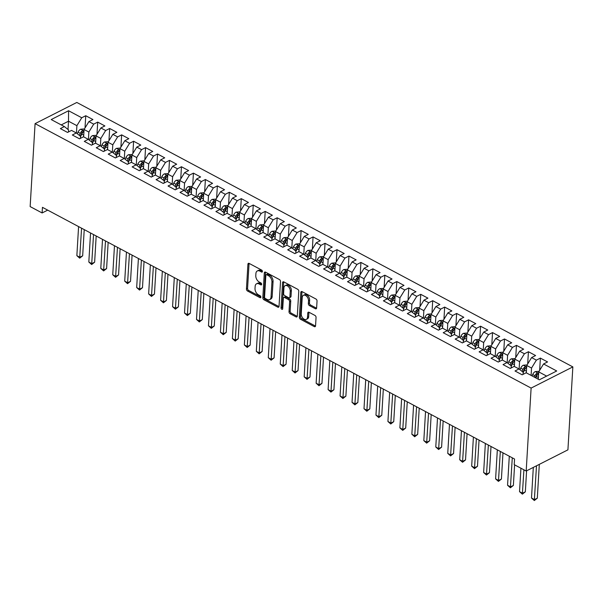 <?xml version="1.0" encoding="UTF-8"?>
<svg xmlns="http://www.w3.org/2000/svg" width="603" height="603" viewBox="0 0 603 603"><rect width="100%" height="100%" fill="white"/><g stroke="black" fill="none" stroke-linecap="round" stroke-linejoin="round"><path stroke-width="0.9" d="M262.418 271.478A1.131 0.724 -116.9 0 0 261.657 270.076L249.175 263.428A1.613 1.033 -116.9 0 0 248.361 263.368A1.613 1.033 -116.9 0 0 247.923 264.182L246.446 289.018A1.613 1.033 -116.9 0 0 247.539 291.023L260.014 297.678A1.131 0.724 -116.9 0 0 260.586 297.716A1.131 0.724 -116.9 0 0 260.895 297.151A1.131 0.724 -116.9 0 0 260.127 295.741L258.514 294.882A5.171 3.309 -116.9 0 1 255.016 288.46L255.144 286.395A5.171 3.309 -116.9 0 1 256.561 283.787A5.171 3.309 -116.9 0 1 259.162 283.983L260.775 284.842A1.131 0.724 -116.9 0 0 261.348 284.887A1.131 0.724 -116.9 0 0 261.657 284.315A1.131 0.724 -116.9 0 0 260.895 282.913L259.275 282.053A5.171 3.309 -116.9 0 1 255.785 275.631L255.906 273.558A5.171 3.309 -116.9 0 1 257.323 270.951A5.171 3.309 -116.9 0 1 259.923 271.146L261.536 272.006A1.131 0.724 -116.9 0 0 262.109 272.051A1.131 0.724 -116.9 0 0 262.418 271.478M315.361 308.744A1.613 1.033 -116.9 0 0 316.176 308.804A1.613 1.033 -116.9 0 0 316.62 307.99L317.035 301.025A1.613 1.033 -116.9 0 0 315.942 299.02L302.08 291.633A1.613 1.033 -116.9 0 0 301.266 291.566A1.613 1.033 -116.9 0 0 300.829 292.387L299.352 317.223A1.613 1.033 -116.9 0 0 300.445 319.228L314.299 326.615A1.613 1.033 -116.9 0 0 315.113 326.675A1.613 1.033 -116.9 0 0 315.557 325.861L316.055 317.442A1.613 1.033 -116.9 0 0 314.962 315.437L309.03 312.279A1.613 1.033 -116.9 0 0 308.223 312.218A1.613 1.033 -116.9 0 0 307.779 313.032L307.53 317.208A4.327 2.766 -116.9 0 1 306.347 319.386A4.327 2.766 -116.9 0 1 302.917 318.233A4.327 2.766 -116.9 0 1 301.244 313.854L302.216 297.505A4.327 2.766 -116.9 0 1 303.399 295.327A4.327 2.766 -116.9 0 1 306.829 296.48A4.327 2.766 -116.9 0 1 308.502 300.852L308.337 303.58A1.613 1.033 -116.9 0 0 309.429 305.585L315.361 308.744L316.492 308.171A1.613 1.033 -116.9 0 0 316.59 308.223M526.185 471.026L531.115 388.083L572.85 366.903L567.92 449.846L526.185 471.026L514.223 464.649L514.555 459.026L42.451 207.334L42.112 212.957L47.69 210.13M42.112 212.957L30.15 206.58L35.08 123.638L531.115 388.083M280.508 281.556A1.613 1.033 -116.9 0 0 279.415 279.543L265.561 272.157A1.613 1.033 -116.9 0 0 264.747 272.096A1.613 1.033 -116.9 0 0 264.302 272.91L262.825 297.754A1.613 1.033 -116.9 0 0 263.918 299.759L277.779 307.146A1.613 1.033 -116.9 0 0 278.594 307.206A1.613 1.033 -116.9 0 0 279.031 306.392L280.508 281.556M283.817 281.895L297.678 289.282A1.613 1.033 -116.9 0 1 298.771 291.287L297.294 316.13A1.613 1.033 -116.9 0 1 296.849 316.944A1.613 1.033 -116.9 0 1 296.035 316.884L290.111 313.718A1.613 1.033 -116.9 0 1 289.018 311.713L289.613 301.643A1.613 1.033 -116.9 0 0 288.52 299.631L284.586 297.535A1.613 1.033 -116.9 0 0 283.772 297.475A1.613 1.033 -116.9 0 0 283.335 298.289L282.709 308.774A1.131 0.724 -116.9 0 1 282.4 309.347A1.131 0.724 -116.9 0 1 281.503 309.045A1.131 0.724 -116.9 0 1 281.066 307.899L282.566 282.649A1.613 1.033 -116.9 0 1 283.011 281.835A1.613 1.033 -116.9 0 1 283.817 281.895M572.85 366.903L76.815 102.457L35.08 123.638M85.015 127.957L85.747 115.731L81.737 117.758L68.576 110.741L51.21 119.56L64.37 126.577L60.368 128.605L67.544 132.434L71.546 130.406L76.332 132.954L72.33 134.989L79.506 138.811L83.516 136.783L88.294 139.331L84.292 141.366L91.475 145.195L95.478 143.16L100.264 145.707L96.254 147.743L103.437 151.572L107.44 149.536L112.226 152.092L108.223 154.119L115.399 157.948L119.402 155.913L124.188 158.468L120.185 160.504L127.361 164.325L131.371 162.297L136.157 164.845L132.147 166.88L139.331 170.702L143.333 168.674L148.119 171.222L144.117 173.257L151.293 177.086L155.295 175.051L160.081 177.606L156.079 179.634L163.255 183.463L167.265 181.428L172.043 183.983L168.041 186.01L175.224 189.839L179.227 187.804L184.013 190.36L180.003 192.395L187.186 196.216L191.189 194.189L195.975 196.736L191.973 198.771L199.148 202.6L203.151 200.565L207.937 203.113L203.935 205.148L211.11 208.977L215.12 206.942L219.907 209.497L215.897 211.525L223.08 215.354L227.082 213.319L231.869 215.874L227.866 217.902L235.042 221.731L239.044 219.703L243.831 222.251L239.828 224.286L247.004 228.107L251.014 226.08L255.793 228.627L251.79 230.663L258.973 234.492L262.976 232.457L267.762 235.004L263.76 237.039L270.935 240.868L274.938 238.833L279.724 241.388L275.722 243.416L282.897 247.245L286.9 245.21L291.686 247.765L287.684 249.8L294.859 253.622L298.869 251.594L303.656 254.142L299.646 256.177L306.829 259.999L310.831 257.971L315.618 260.519L311.615 262.554L318.791 266.383L322.793 264.348L327.58 266.903L323.577 268.93L330.753 272.76L334.763 270.724L339.549 273.28L335.539 275.307L342.723 279.136L346.725 277.101L351.511 279.656L347.509 281.691L354.685 285.513L358.687 283.485L363.473 286.033L359.471 288.068L366.647 291.897L370.649 289.862L375.435 292.41L371.433 294.445L378.616 298.274L382.619 296.239L387.405 298.794L383.395 300.822L390.578 304.651L394.581 302.616L399.367 305.171L395.364 307.198L402.54 311.027L406.543 309L411.329 311.547L407.327 313.583L414.502 317.404L418.512 315.377L423.298 317.924L419.289 319.959L426.472 323.788L430.474 321.753L435.26 324.301L431.258 326.336L438.434 330.165L442.436 328.13L447.222 330.685L443.22 332.713L450.396 336.542L454.406 334.507L459.185 337.062L455.182 339.09L462.365 342.919L466.368 340.891L471.154 343.439L467.144 345.474L474.327 349.295L478.33 347.268L483.116 349.815L479.114 351.851L486.289 355.68L490.292 353.644L495.078 356.2L491.076 358.227L498.251 362.056L502.261 360.021L507.048 362.576L503.038 364.604L510.221 368.433L514.223 366.398L519.01 368.953L515.007 370.988L522.183 374.81L526.185 372.782L539.346 379.8L556.72 370.981L543.559 363.963L538.713 371.878L538.275 379.227M85.747 115.731L92.922 119.552L88.92 121.587L93.706 124.143L88.86 132.049L88.422 139.429M96.985 134.333L97.709 122.108L93.706 124.143M97.709 122.108L104.884 125.937L100.882 127.964L105.668 130.519L100.822 138.434L100.384 145.805M108.947 140.71L109.671 128.484L105.668 130.519M109.671 128.484L116.854 132.313L112.844 134.341L117.63 136.896L112.784 144.81L112.346 152.19M120.909 147.094L121.64 134.861L117.63 136.896M121.64 134.861L128.816 138.69L124.813 140.725L129.6 143.273L124.753 151.187L124.316 158.566M132.879 153.471L133.602 141.245L129.6 143.273M133.602 141.245L140.778 145.067L136.775 147.102L141.562 149.65L136.715 157.564L136.278 164.943M144.841 159.848L145.564 147.622L141.562 149.65M145.564 147.622L152.747 151.451L148.737 153.479L153.524 156.034L148.677 163.941L148.24 171.32M156.803 166.224L157.534 153.999L153.524 156.034M157.534 153.999L164.709 157.828L160.707 159.855L165.493 162.411L160.647 170.325L160.202 177.704M168.765 172.609L169.496 160.375L165.493 162.411M169.496 160.375L176.671 164.204L172.669 166.24L177.455 168.787L172.609 176.702L172.172 184.081M180.734 178.985L181.458 166.752L177.455 168.787M181.458 166.752L188.633 170.581L184.631 172.616L189.417 175.164L184.571 183.078L184.134 190.458M192.696 185.362L193.42 173.136L189.417 175.164M193.42 173.136L200.603 176.958L196.593 178.993L201.379 181.541L196.533 189.455L196.096 196.834M204.658 191.739L205.389 179.513L201.379 181.541M205.389 179.513L212.565 183.342L208.563 185.37L213.349 187.925L208.502 195.832L208.065 203.211M216.628 198.116L217.351 185.89L213.349 187.925M217.351 185.89L224.527 189.719L220.525 191.746L225.311 194.302L220.464 202.216L220.027 209.595M228.59 204.5L229.313 192.267L225.311 194.302M229.313 192.267L236.497 196.096L232.487 198.131L237.273 200.678L232.426 208.593L231.989 215.972M240.552 210.877L241.283 198.643L237.273 200.678M241.283 198.643L248.459 202.472L244.456 204.507L249.243 207.055L244.396 214.97L243.951 222.349M252.514 217.253L253.245 205.028L249.243 207.055M253.245 205.028L260.421 208.849L256.418 210.884L261.205 213.439L256.358 221.346L255.921 228.725M264.483 223.63L265.207 211.404L261.205 213.439M265.207 211.404L272.383 215.233L268.38 217.261L273.167 219.816L268.32 227.73L267.883 235.102M276.445 230.007L277.169 217.781L273.167 219.816M277.169 217.781L284.352 221.61L280.35 223.638L285.129 226.193L280.289 234.107L279.845 241.486M288.407 236.391L289.139 224.158L285.129 226.193M289.139 224.158L296.314 227.987L292.312 230.022L297.098 232.57L292.251 240.484L291.814 247.863M300.377 242.768L301.101 230.542L297.098 232.57M301.101 230.542L308.276 234.363L304.274 236.399L309.06 238.946L304.214 246.861L303.776 254.24M312.339 249.145L313.063 236.919L309.06 238.946M313.063 236.919L320.246 240.74L316.236 242.775L321.022 245.331L316.176 253.237L315.738 260.617M324.301 255.521L325.032 243.295L321.022 245.331M325.032 243.295L332.208 247.124L328.205 249.152L332.992 251.707L328.145 259.622L327.708 267.001M336.263 261.898L336.994 249.672L332.992 251.707M336.994 249.672L344.17 253.501L340.167 255.536L344.954 258.084L340.107 265.998L339.67 273.378M348.233 268.282L348.956 256.049L344.954 258.084M348.956 256.049L356.139 259.878L352.129 261.913L356.916 264.461L352.069 272.375L351.632 279.754M360.195 274.659L360.918 262.433L356.916 264.461M360.918 262.433L368.101 266.255L364.099 268.29L368.878 270.837L364.039 278.752L363.594 286.131M372.157 281.036L372.888 268.81L368.878 270.837M372.888 268.81L380.063 272.639L376.061 274.666L380.847 277.222L376.001 285.129L375.563 292.508M384.126 287.412L384.85 275.187L380.847 277.222M384.85 275.187L392.025 279.016L388.023 281.043L392.809 283.598L387.963 291.513L387.525 298.892M396.088 293.797L396.812 281.563L392.809 283.598M396.812 281.563L403.995 285.392L399.985 287.427L404.771 289.975L399.925 297.89L399.488 305.269M408.05 300.173L408.781 287.94L404.771 289.975M408.781 287.94L415.957 291.769L411.955 293.804L416.741 296.352L411.894 304.266L411.457 311.645M420.02 306.55L420.743 294.324L416.741 296.352M420.743 294.324L427.919 298.146L423.917 300.181L428.703 302.729L423.856 310.643L423.419 318.022M431.982 312.927L432.705 300.701L428.703 302.729M432.705 300.701L439.889 304.53L435.879 306.558L440.665 309.113L435.818 317.027L435.381 324.399M443.944 319.304L444.667 307.078L440.665 309.113M444.667 307.078L451.851 310.907L447.848 312.934L452.634 315.49L447.788 323.404L447.343 330.783M455.906 325.688L456.637 313.454L452.634 315.49M456.637 313.454L463.813 317.284L459.81 319.319L464.596 321.866L459.75 329.781L459.313 337.16M467.875 332.065L468.599 319.839L464.596 321.866M468.599 319.839L475.775 323.66L471.772 325.695L476.558 328.243L471.712 336.157L471.275 343.537M479.837 338.441L480.561 326.215L476.558 328.243M480.561 326.215L487.744 330.037L483.734 332.072L488.52 334.627L483.674 342.534L483.237 349.913M491.799 344.818L492.53 332.592L488.52 334.627M492.53 332.592L499.706 336.421L495.704 338.449L500.49 341.004L495.643 348.918L495.206 356.298M503.769 351.195L504.492 338.969L500.49 341.004M504.492 338.969L511.668 342.798L507.666 344.833L512.452 347.381L507.605 355.295L507.168 362.674M515.731 357.579L516.454 345.346L512.452 347.381M516.454 345.346L523.638 349.175L519.628 351.21L524.414 353.757L519.567 361.672L519.13 369.051M527.693 363.956L528.424 351.73L524.414 353.757M528.424 351.73L535.6 355.551L531.597 357.587L536.384 360.134L531.537 368.049L531.1 375.398M539.655 370.332L540.386 358.107L536.384 360.134M540.386 358.107L547.562 361.936L543.559 363.963M523.065 374.365L523.185 372.285L519.01 368.953M546.635 376.099L538.713 371.878M511.103 367.988L511.223 365.908L507.048 362.576M531.537 368.049L526.751 365.501L526.313 372.842M531.597 357.587L526.751 365.501M499.133 361.612L499.261 359.531L495.078 356.2M519.567 361.672L514.781 359.124L514.344 366.466M519.628 351.21L514.781 359.124M487.171 355.227L487.292 353.154L483.116 349.815M507.605 355.295L502.819 352.74L502.382 360.089M507.666 344.833L502.819 352.74M475.209 348.851L475.33 346.77L471.154 343.439M495.643 348.918L490.857 346.363L490.42 353.712M495.704 338.449L490.857 346.363M463.24 342.474L463.368 340.394L459.185 337.062M483.674 342.534L478.895 339.986L478.458 347.336M483.734 332.072L478.895 339.986M451.278 336.097L451.398 334.017L447.222 330.685M471.712 336.157L466.926 333.61L466.488 340.951M471.772 325.695L466.926 333.61M439.316 329.72L439.436 327.64L435.26 324.301M459.75 329.781L454.964 327.225L454.526 334.575M459.81 319.319L454.964 327.225M427.346 323.336L427.474 321.263L423.298 317.924M447.788 323.404L443.001 320.849L442.564 328.198M447.848 312.934L443.001 320.849M415.384 316.959L415.512 314.879L411.329 311.547M435.818 317.027L431.032 314.472L430.595 321.821M435.879 306.558L431.032 314.472M403.422 310.583L403.543 308.502L399.367 305.171M423.856 310.643L419.07 308.095L418.633 315.444M423.917 300.181L419.07 308.095M391.46 304.206L391.581 302.126L387.405 298.794M411.894 304.266L407.108 301.719L406.671 309.06M411.955 293.804L407.108 301.719M379.491 297.822L379.619 295.749L375.435 292.41M399.925 297.89L395.138 295.334L394.709 302.683M399.985 287.427L395.138 295.334M367.529 291.445L367.649 289.365L363.473 286.033M387.963 291.513L383.176 288.958L382.739 296.307M388.023 281.043L383.176 288.958M355.566 285.068L355.687 282.988L351.511 279.656M376.001 285.129L371.214 282.581L370.777 289.93M376.061 274.666L371.214 282.581M343.597 278.692L343.725 276.611L339.549 273.28M364.039 278.752L359.252 276.204L358.815 283.546M364.099 268.29L359.252 276.204M331.635 272.315L331.763 270.234L327.58 266.903M352.069 272.375L347.283 269.827L346.846 277.169M352.129 261.913L347.283 269.827M319.673 265.931L319.794 263.858L315.618 260.519M340.107 265.998L335.321 263.443L334.884 270.792M340.167 255.536L335.321 263.443M307.711 259.554L307.832 257.473L303.656 254.142M328.145 259.622L323.359 257.066L322.922 264.416M328.205 249.152L323.359 257.066M295.741 253.177L295.869 251.097L291.686 247.765M316.176 253.237L311.389 250.69L310.96 258.039M316.236 242.775L311.389 250.69M283.779 246.8L283.9 244.72L279.724 241.388M304.214 246.861L299.427 244.313L298.99 251.655M304.274 236.399L299.427 244.313M271.817 240.424L271.938 238.343L267.762 235.004M292.251 240.484L287.465 237.929L287.028 245.278M292.312 230.022L287.465 237.929M259.848 234.039L259.976 231.967L255.793 228.627M280.289 234.107L275.503 231.552L275.066 238.901M280.35 223.638L275.503 231.552M247.886 227.663L248.006 225.582L243.831 222.251M268.32 227.73L263.534 225.175L263.096 232.524M268.38 217.261L263.534 225.175M235.924 221.286L236.044 219.206L231.869 215.874M256.358 221.346L251.572 218.799L251.134 226.148M256.418 210.884L251.572 218.799M223.962 214.909L224.082 212.829L219.907 209.497M244.396 214.97L239.61 212.422L239.172 219.763M244.456 204.507L239.61 212.422M211.992 208.525L212.12 206.452L207.937 203.113M232.426 208.593L227.64 206.038L227.21 213.387M232.487 198.131L227.64 206.038M200.03 202.148L200.151 200.068L195.975 196.736M220.464 202.216L215.678 199.661L215.241 207.01M220.525 191.746L215.678 199.661M188.068 195.771L188.189 193.691L184.013 190.36M208.502 195.832L203.716 193.284L203.279 200.633M208.563 185.37L203.716 193.284M176.099 189.395L176.227 187.314L172.043 183.983M196.533 189.455L191.754 186.907L191.317 194.256M196.593 178.993L191.754 186.907M164.137 183.018L164.257 180.938L160.081 177.606M184.571 183.078L179.784 180.531L179.347 187.872M184.631 172.616L179.784 180.531M152.175 176.634L152.295 174.561L148.119 171.222M172.609 176.702L167.822 174.146L167.385 181.495M172.669 166.24L167.822 174.146M140.205 170.257L140.333 168.177L136.157 164.845M160.647 170.325L155.86 167.77L155.423 175.119M160.707 159.855L155.86 167.77M128.243 163.88L128.371 161.8L124.188 158.468M148.677 163.941L143.891 161.393L143.454 168.742M148.737 153.479L143.891 161.393M116.281 157.504L116.402 155.423L112.226 152.092M136.715 157.564L131.929 155.016L131.492 162.358M136.775 147.102L131.929 155.016M104.319 151.127L104.44 149.047L100.264 145.707M124.753 151.187L119.967 148.632L119.53 155.981M124.813 140.725L119.967 148.632M92.349 144.743L92.478 142.67L88.294 139.331M112.784 144.81L108.005 142.255L107.568 149.604M112.844 134.341L108.005 142.255M80.387 138.366L80.508 136.286L76.332 132.954M100.822 138.434L96.035 135.879L95.598 143.228M100.882 127.964L96.035 135.879M68.425 131.989L68.546 129.909L64.37 126.577M88.86 132.049L84.073 129.502L83.636 136.851M88.92 121.587L84.073 129.502M68.026 129.494L68.516 121.211L61.235 124.904M81.737 117.758L76.898 125.673L76.453 133.052M76.898 125.673L68.516 121.211L68.576 110.741M262.418 271.305L261.054 270.574A5.171 3.309 -116.9 0 0 258.453 270.378L257.323 270.951M256.561 283.787L257.685 283.214A5.171 3.309 -116.9 0 1 260.292 283.41L261.657 284.134M249.077 263.375A1.613 1.033 -116.9 0 0 249.047 263.609L247.569 288.445A1.613 1.033 -116.9 0 0 248.662 290.45L260.888 296.97M265.463 272.111A1.613 1.033 -116.9 0 0 265.433 272.337L263.956 297.181A1.613 1.033 -116.9 0 0 265.049 299.186L278.903 306.573A1.613 1.033 -116.9 0 0 279.001 306.618M266.737 274.78A1.131 0.724 -116.9 0 0 266.164 274.734A1.131 0.724 -116.9 0 0 265.855 275.307L264.559 297.113A1.131 0.724 -116.9 0 0 265.328 298.515L267.031 299.42A5.171 3.309 -116.9 0 0 269.631 299.616A5.171 3.309 -116.9 0 0 271.049 297.008L271.938 282.106A5.171 3.309 -116.9 0 0 268.441 275.684L266.737 274.78L267.868 274.207A1.131 0.724 -116.9 0 0 267.295 274.161L266.164 274.734M269.631 299.616L270.762 299.043A5.171 3.309 -116.9 0 0 272.179 296.435L271.049 297.008M267.868 274.207L269.564 275.119A5.171 3.309 -116.9 0 1 273.061 281.533L272.179 296.435M283.772 297.475L284.902 296.902A1.613 1.033 -116.9 0 1 285.716 296.962L289.651 299.058A1.613 1.033 -116.9 0 1 290.744 301.07L290.141 311.14A1.613 1.033 -116.9 0 0 291.234 313.145L297.166 316.311A1.613 1.033 -116.9 0 0 297.264 316.356M283.727 281.85A1.613 1.033 -116.9 0 0 283.689 282.076L282.189 307.326A1.131 0.724 -116.9 0 0 282.724 308.563M290.231 291.189A4.327 2.766 -116.9 0 0 288.566 286.809A4.327 2.766 -116.9 0 0 285.136 285.656A4.327 2.766 -116.9 0 0 283.953 287.835L283.614 293.601A1.613 1.033 -116.9 0 0 284.699 295.606L288.633 297.701A1.613 1.033 -116.9 0 0 289.448 297.761A1.613 1.033 -116.9 0 0 289.892 296.947L290.231 291.189L291.362 290.616A4.327 2.766 -116.9 0 0 289.689 286.237A4.327 2.766 -116.9 0 0 286.267 285.083L285.136 285.656M289.448 297.761L290.578 297.189A1.613 1.033 -116.9 0 0 291.023 296.375L289.892 296.947M291.362 290.616L291.023 296.375M303.399 295.327L304.53 294.754A4.327 2.766 -116.9 0 1 307.952 295.907A4.327 2.766 -116.9 0 1 309.625 300.279L309.467 303.007A1.613 1.033 -116.9 0 0 310.56 305.012L316.492 308.171M306.347 319.386L307.47 318.814A4.327 2.766 -116.9 0 0 308.661 316.635L307.53 317.208M308.94 312.233A1.613 1.033 -116.9 0 0 308.902 312.46L308.661 316.635M301.982 291.581A1.613 1.033 -116.9 0 0 301.952 291.814L300.475 316.65A1.613 1.033 -116.9 0 0 301.568 318.655L315.429 326.042A1.613 1.033 -116.9 0 0 315.527 326.087M84.428 128.921L80.583 129.223A4.364 2.472 118.1 0 0 78.043 132.147L77.305 133.73M83.681 136.067L83.304 136.889M78.586 226.6L76.86 255.649L79.845 257.247L82.671 255.815L84.224 229.607M80.478 136.873L81.752 134.122A4.364 2.472 -61.9 0 1 83.433 131.801C83.84 130.881 83.365 130.625 82 131.039A4.364 2.472 118.1 0 0 80.312 133.361L79.377 135.381M80.357 136.165L81.48 133.738A2.224 1.259 -61.9 0 1 81.88 133.059L82 131.039M83.433 131.801L83.711 131.348M82.671 255.815L79.686 258.167L81.571 228.19M79.686 258.167L76.86 255.649M96.39 135.306L92.545 135.6A4.364 2.472 118.1 0 0 90.005 138.524L89.274 140.107M95.643 142.444L95.266 143.265M90.548 232.977L88.822 262.026L91.814 263.624L94.633 262.192L96.186 235.984M92.44 143.25L93.714 140.499A4.364 2.472 -61.9 0 1 95.402 138.185C95.802 137.258 95.327 137.002 93.962 137.416A4.364 2.472 118.1 0 0 92.274 139.738L91.339 141.758M92.319 142.542L93.442 140.115A2.224 1.259 -61.9 0 1 93.842 139.436L93.962 137.416M95.402 138.185L95.673 137.725M94.633 262.192L91.656 264.544L93.54 234.575M91.656 264.544L88.822 262.026M108.352 141.682L104.507 141.984A4.364 2.472 118.1 0 0 101.967 144.901L101.236 146.491M107.613 148.828L107.236 149.642M102.51 239.353L100.784 268.41L103.776 270.001L106.595 268.569L108.156 242.361M104.402 149.634L105.676 146.876A4.364 2.472 -61.9 0 1 107.364 144.562C107.771 143.635 107.289 143.378 105.924 143.793A4.364 2.472 118.1 0 0 104.244 146.114L103.301 148.142M104.289 148.918L105.404 146.491A2.224 1.259 -61.9 0 1 105.804 145.82L105.924 143.793M107.364 144.562L107.643 144.109M106.595 268.569L103.618 270.92L105.502 240.951M103.618 270.92L100.784 268.41M120.321 148.059L116.477 148.361A4.364 2.472 118.1 0 0 113.929 151.278L113.198 152.868M119.575 155.205L119.198 156.019M114.472 245.738L112.746 274.787L115.738 276.378L118.557 274.953L120.118 248.745M116.371 156.011L117.638 153.26A4.364 2.472 -61.9 0 1 119.326 150.938C119.733 150.011 119.251 149.755 117.894 150.177A4.364 2.472 118.1 0 0 116.206 152.491L115.271 154.519M116.251 155.303L117.374 152.876A2.224 1.259 -61.9 0 1 117.773 152.197L117.894 150.177M119.326 150.938L119.605 150.486M118.557 274.953L115.58 277.305L117.464 247.328M115.58 277.305L112.746 274.787M132.283 154.436L128.439 154.737A4.364 2.472 118.1 0 0 125.899 157.662L125.16 159.245M131.537 161.581L131.16 162.403M126.442 252.114L124.715 281.164L127.708 282.762L130.527 281.33L132.08 255.122M128.333 162.388L129.607 159.637A4.364 2.472 -61.9 0 1 131.288 157.315C131.695 156.388 131.22 156.139 129.856 156.554A4.364 2.472 118.1 0 0 128.168 158.868L127.233 160.895M128.213 161.679L129.336 159.252A2.224 1.259 -61.9 0 1 129.735 158.574L129.856 156.554M131.288 157.315L131.567 156.863M130.527 281.33L127.542 283.681L129.434 253.705M127.542 283.681L124.715 281.164M144.245 160.82L140.401 161.114A4.364 2.472 118.1 0 0 137.861 164.039L137.13 165.621M143.506 167.958L143.122 168.78M138.404 258.491L136.677 287.541L139.67 289.139L142.489 287.706L144.049 261.498M140.295 168.765L141.569 166.013A4.364 2.472 -61.9 0 1 143.258 163.699C143.657 162.772 143.182 162.516 141.818 162.931A4.364 2.472 118.1 0 0 140.137 165.252L139.195 167.272M140.175 168.056L141.298 165.629A2.224 1.259 -61.9 0 1 141.697 164.951L141.818 162.931M143.258 163.699L143.529 163.24M142.489 287.706L139.512 290.058L141.396 260.089M139.512 290.058L136.677 287.541M156.207 167.197L152.371 167.491A4.364 2.472 118.1 0 0 149.823 170.415L149.092 171.998M155.468 174.335L155.092 175.156M150.366 264.868L148.639 293.925L151.632 295.515L154.451 294.083L156.011 267.875M152.265 175.141L153.531 172.39A4.364 2.472 -61.9 0 1 155.22 170.076C155.627 169.149 155.144 168.893 153.788 169.307A4.364 2.472 118.1 0 0 152.099 171.629L151.165 173.649M152.144 174.433L153.268 172.006A2.224 1.259 -61.9 0 1 153.667 171.335L153.788 169.307M155.22 170.076L155.499 169.616M154.451 294.083L151.474 296.435L153.358 266.466M151.474 296.435L148.639 293.925M168.177 173.574L164.333 173.875A4.364 2.472 118.1 0 0 161.792 176.792L161.054 178.382M167.43 180.719L167.054 181.533M162.335 271.244L160.609 300.302L163.594 301.892L166.42 300.46L167.973 274.252M164.227 181.526L165.501 178.774A4.364 2.472 -61.9 0 1 167.182 176.453C167.589 175.526 167.114 175.269 165.75 175.684A4.364 2.472 118.1 0 0 164.061 178.006L163.127 180.033M164.106 180.817L165.23 178.382A2.224 1.259 -61.9 0 1 165.629 177.712L165.75 175.684M167.182 176.453L167.461 176.001M166.42 300.46L163.436 302.812L165.32 272.842M163.436 302.812L160.609 300.302M180.139 179.95L176.295 180.252A4.364 2.472 118.1 0 0 173.754 183.169L173.023 184.759M179.393 187.096L179.016 187.91M174.297 277.629L172.571 306.678L175.563 308.276L178.382 306.844L179.935 280.636M176.189 187.902L177.463 185.151A4.364 2.472 -61.9 0 1 179.151 182.83C179.551 181.902 179.076 181.646 177.712 182.068A4.364 2.472 118.1 0 0 176.023 184.382L175.089 186.41M176.068 187.194L177.192 184.767A2.224 1.259 -61.9 0 1 177.591 184.088L177.712 182.068M179.151 182.83L179.423 182.377M178.382 306.844L175.405 309.196L177.29 279.219M175.405 309.196L172.571 306.678M192.101 186.327L188.257 186.629A4.364 2.472 118.1 0 0 185.716 189.553L184.985 191.136M191.362 193.473L190.985 194.294M186.259 284.005L184.533 313.055L187.525 314.653L190.344 313.221L191.905 287.013M188.151 194.279L189.425 191.528A4.364 2.472 -61.9 0 1 191.113 189.206C191.52 188.287 191.038 188.03 189.674 188.445A4.364 2.472 118.1 0 0 187.993 190.759L187.051 192.787M188.038 193.571L189.154 191.143A2.224 1.259 -61.9 0 1 189.561 190.465L189.674 188.445M191.113 189.206L191.392 188.754M190.344 313.221L187.367 315.573L189.252 285.596M187.367 315.573L184.533 313.055M204.07 192.711L200.226 193.005A4.364 2.472 118.1 0 0 197.678 195.93L196.947 197.513M203.324 199.849L202.947 200.671M198.229 290.382L196.503 319.432L199.487 321.03L202.306 319.598L203.867 293.39M200.121 200.656L201.387 197.905A4.364 2.472 -61.9 0 1 203.075 195.591C203.482 194.663 203 194.407 201.643 194.822A4.364 2.472 118.1 0 0 199.955 197.143L199.02 199.163M200 199.947L201.123 197.52A2.224 1.259 -61.9 0 1 201.523 196.842L201.643 194.822M203.075 195.591L203.354 195.131M202.306 319.598L199.329 321.949L201.214 291.98M199.329 321.949L196.503 319.432M216.032 199.088L212.188 199.389A4.364 2.472 118.1 0 0 209.648 202.306L208.909 203.889M215.286 206.226L214.909 207.048M210.191 296.759L208.465 325.816L211.457 327.406L214.276 325.974L215.829 299.766M212.083 207.033L213.356 204.281A4.364 2.472 -61.9 0 1 215.045 201.967C215.444 201.04 214.97 200.784 213.605 201.198A4.364 2.472 118.1 0 0 211.917 203.52L210.982 205.548M211.962 206.324L213.085 203.897A2.224 1.259 -61.9 0 1 213.485 203.226L213.605 201.198M215.045 201.967L215.316 201.508M214.276 325.974L211.291 328.326L213.183 298.357M211.291 328.326L208.465 325.816M227.994 205.465L224.15 205.766A4.364 2.472 118.1 0 0 221.61 208.683L220.879 210.274M227.256 212.61L226.871 213.424M222.153 303.136L220.427 332.193L223.419 333.783L226.238 332.359L227.798 306.151M224.045 213.417L225.318 210.666A4.364 2.472 -61.9 0 1 227.007 208.344C227.414 207.417 226.932 207.161 225.567 207.575A4.364 2.472 118.1 0 0 223.886 209.897L222.944 211.924M223.924 212.708L225.047 210.281A2.224 1.259 -61.9 0 1 225.447 209.603L225.567 207.575M227.007 208.344L227.278 207.892M226.238 332.359L223.261 334.703L225.145 304.734M223.261 334.703L220.427 332.193M239.956 211.841L236.12 212.143A4.364 2.472 118.1 0 0 233.572 215.06L232.841 216.65M239.218 218.987L238.841 219.809M234.115 309.52L232.389 338.569L235.381 340.167L238.2 338.735L239.76 312.527M236.014 219.794L237.281 217.042A4.364 2.472 -61.9 0 1 238.969 214.721C239.376 213.794 238.894 213.545 237.537 213.959A4.364 2.472 118.1 0 0 235.848 216.273L234.914 218.301M235.894 219.085L237.017 216.658A2.224 1.259 -61.9 0 1 237.416 215.98L237.537 213.959M238.969 214.721L239.248 214.269M238.2 338.735L235.223 341.087L237.107 311.11M235.223 341.087L232.389 338.569M251.926 218.218L248.082 218.52A4.364 2.472 118.1 0 0 245.542 221.444L244.803 223.027M251.18 225.364L250.803 226.185M246.084 315.897L244.358 344.946L247.343 346.544L250.17 345.112L251.722 318.904M247.976 226.17L249.25 223.419A4.364 2.472 -61.9 0 1 250.931 221.097C251.338 220.178 250.863 219.922 249.499 220.336A4.364 2.472 118.1 0 0 247.81 222.65L246.876 224.678M247.856 225.462L248.979 223.035A2.224 1.259 -61.9 0 1 249.378 222.356L249.499 220.336M250.931 221.097L251.21 220.645M250.17 345.112L247.185 347.464L249.069 317.487M247.185 347.464L244.358 344.946M263.888 224.602L260.044 224.896A4.364 2.472 118.1 0 0 257.504 227.821L256.772 229.404M263.149 231.74L262.765 232.562M258.046 322.273L256.32 351.323L259.313 352.921L262.132 351.489L263.684 325.281M259.938 232.547L261.212 229.796A4.364 2.472 -61.9 0 1 262.9 227.482C263.3 226.555 262.825 226.298 261.461 226.713A4.364 2.472 118.1 0 0 259.772 229.034L258.838 231.055M259.818 231.838L260.941 229.411A2.224 1.259 -61.9 0 1 261.34 228.733L261.461 226.713M262.9 227.482L263.172 227.022M262.132 351.489L259.154 353.84L261.039 323.871M259.154 353.84L256.32 351.323M275.85 230.979L272.013 231.281A4.364 2.472 118.1 0 0 269.466 234.198L268.734 235.788M275.111 238.125L274.734 238.939M270.008 328.65L268.282 357.707L271.275 359.298L274.094 357.865L275.654 331.658M271.9 238.931L273.174 236.172A4.364 2.472 -61.9 0 1 274.862 233.858C275.269 232.931 274.787 232.675 273.43 233.09A4.364 2.472 118.1 0 0 271.742 235.411L270.807 237.439M271.787 238.215L272.91 235.788A2.224 1.259 -61.9 0 1 273.31 235.117L273.43 233.09M274.862 233.858L275.141 233.406M274.094 357.865L271.116 360.217L273.001 330.248M271.116 360.217L268.282 357.707M287.819 237.356L283.975 237.657A4.364 2.472 118.1 0 0 281.428 240.574L280.697 242.165M287.073 244.501L286.696 245.315M281.978 335.034L280.252 364.084L283.237 365.674L286.063 364.25L287.616 338.042M283.87 245.308L285.144 242.557A4.364 2.472 -61.9 0 1 286.824 240.235C287.232 239.308 286.749 239.052 285.392 239.474A4.364 2.472 118.1 0 0 283.704 241.788L282.769 243.816M283.749 244.599L284.872 242.172A2.224 1.259 -61.9 0 1 285.272 241.494L285.392 239.474M286.824 240.235L287.103 239.783M286.063 364.25L283.078 366.594L284.963 336.625M283.078 366.594L280.252 364.084M299.781 243.733L295.937 244.034A4.364 2.472 118.1 0 0 293.397 246.959L292.659 248.542M299.035 250.878L298.658 251.7M293.94 341.411L292.214 370.461L295.206 372.059L298.025 370.626L299.578 344.419M295.832 251.685L297.106 248.933A4.364 2.472 -61.9 0 1 298.794 246.612C299.194 245.685 298.719 245.436 297.354 245.851A4.364 2.472 118.1 0 0 295.666 248.165L294.731 250.192M295.711 250.976L296.834 248.549A2.224 1.259 -61.9 0 1 297.234 247.871L297.354 245.851M298.794 246.612L299.065 246.16M298.025 370.626L295.04 372.978L296.932 343.001M295.04 372.978L292.214 370.461M311.743 250.117L307.899 250.411A4.364 2.472 118.1 0 0 305.359 253.335L304.628 254.918M311.005 257.255L310.62 258.076M305.902 347.788L304.176 376.837L307.168 378.435L309.987 377.003L311.547 350.795M307.794 258.061L309.068 255.31A4.364 2.472 -61.9 0 1 310.756 252.996C311.163 252.069 310.681 251.813 309.316 252.227A4.364 2.472 118.1 0 0 307.636 254.549L306.693 256.569M307.673 257.353L308.796 254.926A2.224 1.259 -61.9 0 1 309.196 254.247L309.316 252.227M310.756 252.996L311.027 252.536M309.987 377.003L307.01 379.355L308.894 349.386M307.01 379.355L304.176 376.837M323.713 256.494L319.869 256.788A4.364 2.472 118.1 0 0 317.321 259.712L316.59 261.295M322.967 263.632L322.59 264.453M317.864 354.165L316.138 383.222L319.13 384.812L321.949 383.38L323.51 357.172M319.763 264.438L321.03 261.687A4.364 2.472 -61.9 0 1 322.718 259.373C323.125 258.446 322.643 258.19 321.286 258.604A4.364 2.472 118.1 0 0 319.598 260.926L318.663 262.946M319.643 263.73L320.766 261.303A2.224 1.259 -61.9 0 1 321.165 260.632L321.286 258.604M322.718 259.373L322.997 258.913M321.949 383.38L318.972 385.732L320.856 355.762M318.972 385.732L316.138 383.222M335.675 262.87L331.831 263.172A4.364 2.472 118.1 0 0 329.291 266.089L328.552 267.679M334.929 270.016L334.552 270.83M329.833 360.541L328.107 389.598L331.1 391.189L333.919 389.757L335.472 363.549M331.725 270.822L332.999 268.071A4.364 2.472 -61.9 0 1 334.68 265.75C335.087 264.823 334.612 264.566 333.248 264.981A4.364 2.472 118.1 0 0 331.56 267.302L330.625 269.33M331.605 270.106L332.728 267.679A2.224 1.259 -61.9 0 1 333.127 267.008L333.248 264.981M334.68 265.75L334.959 265.297M333.919 389.757L330.934 392.108L332.826 362.139M330.934 392.108L328.107 389.598M347.637 269.247L343.793 269.549A4.364 2.472 118.1 0 0 341.253 272.466L340.522 274.056M346.898 276.393L346.514 277.207M341.795 366.925L340.069 395.975L343.062 397.573L345.881 396.141L347.441 369.933M343.687 277.199L344.961 274.448A4.364 2.472 -61.9 0 1 346.65 272.126C347.049 271.199 346.574 270.943 345.21 271.365A4.364 2.472 118.1 0 0 343.522 273.679L342.587 275.707M343.567 276.491L344.69 274.064A2.224 1.259 -61.9 0 1 345.089 273.385L345.21 271.365M346.65 272.126L346.921 271.674M345.881 396.141L342.903 398.493L344.788 368.516M342.903 398.493L340.069 395.975M359.599 275.624L355.762 275.925A4.364 2.472 118.1 0 0 353.215 278.85L352.484 280.433M358.86 282.769L358.484 283.591M353.757 373.302L352.031 402.352L355.024 403.95L357.843 402.518L359.403 376.31M355.649 283.576L356.923 280.825A4.364 2.472 -61.9 0 1 358.612 278.503C359.019 277.576 358.536 277.327 357.18 277.742A4.364 2.472 118.1 0 0 355.491 280.056L354.556 282.083M355.536 282.867L356.659 280.44A2.224 1.259 -61.9 0 1 357.059 279.762L357.18 277.742M358.612 278.503L358.891 278.051M357.843 402.518L354.865 404.869L356.75 374.893M354.865 404.869L352.031 402.352M371.569 282.008L367.724 282.302A4.364 2.472 118.1 0 0 365.177 285.227L364.446 286.809M370.822 289.146L370.446 289.968M365.727 379.679L364.001 408.728L366.986 410.326L369.812 408.894L371.365 382.686M367.619 289.953L368.893 287.201A4.364 2.472 -61.9 0 1 370.574 284.887C370.981 283.96 370.506 283.704 369.142 284.119A4.364 2.472 118.1 0 0 367.453 286.44L366.518 288.46M367.498 289.244L368.621 286.817A2.224 1.259 -61.9 0 1 369.021 286.139L369.142 284.119M370.574 284.887L370.853 284.428M369.812 408.894L366.828 411.246L368.712 381.277M366.828 411.246L364.001 408.728M383.531 288.385L379.686 288.686A4.364 2.472 118.1 0 0 377.146 291.603L376.415 293.186M382.784 295.523L382.408 296.344M377.689 386.056L375.963 415.113L378.955 416.703L381.774 415.271L383.327 389.063M379.581 296.329L380.855 293.578A4.364 2.472 -61.9 0 1 382.543 291.264C382.943 290.337 382.468 290.081 381.104 290.495A4.364 2.472 118.1 0 0 379.415 292.817L378.48 294.844M379.46 295.621L380.583 293.194A2.224 1.259 -61.9 0 1 380.983 292.523L381.104 290.495M382.543 291.264L382.815 290.804M381.774 415.271L378.79 417.623L380.681 387.654M378.79 417.623L375.963 415.113M395.493 294.761L391.649 295.063A4.364 2.472 118.1 0 0 389.108 297.98L388.377 299.57M394.754 301.907L394.377 302.721M389.651 392.432L387.925 421.489L390.917 423.08L393.736 421.655L395.297 395.44M391.543 302.714L392.817 299.962A4.364 2.472 -61.9 0 1 394.505 297.641C394.912 296.714 394.43 296.457 393.066 296.872A4.364 2.472 118.1 0 0 391.385 299.194L390.442 301.221M391.43 302.005L392.545 299.57A2.224 1.259 -61.9 0 1 392.945 298.9L393.066 296.872M394.505 297.641L394.784 297.189M393.736 421.655L390.759 423.999L392.643 394.03M390.759 423.999L387.925 421.489M407.462 301.138L403.618 301.44A4.364 2.472 118.1 0 0 401.07 304.357L400.339 305.947M406.716 308.284L406.339 309.105M401.613 398.817L399.887 427.866L402.879 429.464L405.698 428.032L407.259 401.824M403.513 309.09L404.779 306.339A4.364 2.472 -61.9 0 1 406.467 304.018C406.874 303.09 406.392 302.842 405.035 303.256A4.364 2.472 118.1 0 0 403.347 305.57L402.412 307.598M403.392 308.382L404.515 305.955A2.224 1.259 -61.9 0 1 404.915 305.276L405.035 303.256M406.467 304.018L406.746 303.565M405.698 428.032L402.721 430.384L404.605 400.407M402.721 430.384L399.887 427.866M419.424 307.515L415.58 307.816A4.364 2.472 118.1 0 0 413.04 310.741L412.301 312.324M418.678 314.66L418.301 315.482M413.583 405.193L411.857 434.243L414.849 435.841L417.668 434.409L419.221 408.201M415.475 315.467L416.748 312.716A4.364 2.472 -61.9 0 1 418.429 310.394C418.836 309.475 418.361 309.218 416.997 309.633A4.364 2.472 118.1 0 0 415.309 311.947L414.374 313.975M415.354 314.758L416.477 312.331A2.224 1.259 -61.9 0 1 416.877 311.653L416.997 309.633M418.429 310.394L418.708 309.942M417.668 434.409L414.683 436.76L416.575 406.784M414.683 436.76L411.857 434.243M431.386 313.899L427.542 314.193A4.364 2.472 118.1 0 0 425.002 317.118L424.271 318.701M430.648 321.037L430.263 321.859M425.545 411.57L423.819 440.62L426.811 442.218L429.63 440.785L431.19 414.578M427.437 321.844L428.71 319.093A4.364 2.472 -61.9 0 1 430.399 316.779C430.798 315.851 430.323 315.595 428.959 316.01A4.364 2.472 118.1 0 0 427.278 318.331L426.336 320.351M427.316 321.135L428.439 318.708A2.224 1.259 -61.9 0 1 428.839 318.03L428.959 316.01M430.399 316.779L430.67 316.319M429.63 440.785L426.653 443.137L428.537 413.168M426.653 443.137L423.819 440.62M443.348 320.276L439.512 320.577A4.364 2.472 118.1 0 0 436.964 323.494L436.233 325.077M442.61 327.421L442.233 328.236M437.507 417.947L435.781 447.004L438.773 448.594L441.592 447.162L443.152 420.954M439.406 328.228L440.672 325.469A4.364 2.472 -61.9 0 1 442.361 323.155C442.768 322.228 442.285 321.972 440.929 322.386A4.364 2.472 118.1 0 0 439.24 324.708L438.306 326.736M439.285 327.512L440.409 325.085A2.224 1.259 -61.9 0 1 440.808 324.414L440.929 322.386M442.361 323.155L442.64 322.703M441.592 447.162L438.615 449.514L440.499 419.545M438.615 449.514L435.781 447.004M455.318 326.653L451.474 326.954A4.364 2.472 118.1 0 0 448.934 329.871L448.195 331.462M454.572 333.798L454.195 334.612M449.476 424.331L447.75 453.381L450.735 454.971L453.562 453.546L455.114 427.339M451.368 334.605L452.642 331.854A4.364 2.472 -61.9 0 1 454.323 329.532C454.73 328.605 454.255 328.349 452.891 328.771A4.364 2.472 118.1 0 0 451.202 331.085L450.268 333.112M451.248 333.896L452.371 331.469A2.224 1.259 -61.9 0 1 452.77 330.791L452.891 328.771M454.323 329.532L454.602 329.08M453.562 453.546L450.577 455.891L452.461 425.922M450.577 455.891L447.75 453.381M467.28 333.029L463.436 333.331A4.364 2.472 118.1 0 0 460.896 336.255L460.164 337.838M466.534 340.175L466.157 340.996M461.438 430.708L459.712 459.757L462.705 461.355L465.524 459.923L467.076 433.715M463.33 340.981L464.604 338.23A4.364 2.472 -61.9 0 1 466.292 335.909C466.692 334.982 466.217 334.733 464.853 335.147A4.364 2.472 118.1 0 0 463.164 337.461L462.23 339.489M463.21 340.273L464.333 337.846A2.224 1.259 -61.9 0 1 464.732 337.167L464.853 335.147M466.292 335.909L466.564 335.456M465.524 459.923L462.546 462.275L464.431 432.298M462.546 462.275L459.712 459.757M479.242 339.406L475.398 339.708A4.364 2.472 118.1 0 0 472.858 342.632L472.126 344.215M478.503 346.552L478.126 347.373M473.4 437.085L471.674 466.134L474.667 467.732L477.486 466.3L479.046 440.092M475.292 347.358L476.566 344.607A4.364 2.472 -61.9 0 1 478.254 342.285C478.661 341.366 478.179 341.11 476.815 341.524A4.364 2.472 118.1 0 0 475.134 343.846L474.192 345.866M475.179 346.65L476.295 344.223A2.224 1.259 -61.9 0 1 476.702 343.544L476.815 341.524M478.254 342.285L478.533 341.833M477.486 466.3L474.508 468.652L476.393 438.675M474.508 468.652L471.674 466.134M491.211 345.79L487.367 346.084A4.364 2.472 118.1 0 0 484.82 349.009L484.088 350.592M490.465 352.928L490.088 353.75M485.362 443.461L483.636 472.518L486.629 474.109L489.448 472.677L491.008 446.469M487.262 353.735L488.528 350.984A4.364 2.472 -61.9 0 1 490.216 348.67C490.623 347.743 490.141 347.486 488.784 347.901A4.364 2.472 118.1 0 0 487.096 350.222L486.161 352.242M487.141 353.026L488.264 350.599A2.224 1.259 -61.9 0 1 488.664 349.928L488.784 347.901M490.216 348.67L490.495 348.21M489.448 472.677L486.47 475.028L488.355 445.059M486.47 475.028L483.636 472.518M503.173 352.167L499.329 352.469A4.364 2.472 118.1 0 0 496.789 355.386L496.05 356.976M502.427 359.313L502.05 360.127M497.332 449.838L495.606 478.895L498.598 480.485L501.417 479.053L502.97 452.845M499.224 360.119L500.498 357.368A4.364 2.472 -61.9 0 1 502.186 355.046C502.585 354.119 502.111 353.863 500.746 354.278A4.364 2.472 118.1 0 0 499.058 356.599L498.123 358.627M499.103 359.403L500.226 356.976A2.224 1.259 -61.9 0 1 500.626 356.305L500.746 354.278M502.186 355.046L502.457 354.594M501.417 479.053L498.432 481.405L500.324 451.436M498.432 481.405L495.606 478.895M515.135 358.544L511.291 358.845A4.364 2.472 118.1 0 0 508.751 361.762L508.02 363.353M514.397 365.689L514.012 366.503M509.294 456.222L507.568 485.272L510.56 486.87L513.379 485.438L514.6 464.853M511.186 366.496L512.46 363.745A4.364 2.472 -61.9 0 1 514.148 361.423C514.555 360.496 514.073 360.24 512.708 360.662A4.364 2.472 118.1 0 0 511.027 362.976L510.085 365.003M511.065 365.787L512.188 363.36A2.224 1.259 -61.9 0 1 512.588 362.682L512.708 360.662M514.148 361.423L514.419 360.971M513.379 485.438L510.402 487.789L512.286 457.813M510.402 487.789L507.568 485.272M527.097 364.921L523.261 365.222A4.364 2.472 118.1 0 0 520.713 368.147L519.982 369.729M526.359 372.066L525.982 372.888M520.924 468.222L519.53 491.649L522.522 493.246L525.341 491.814L526.592 470.822M523.155 372.873L524.422 370.121A4.364 2.472 -61.9 0 1 526.11 367.8C526.517 366.873 526.035 366.624 524.678 367.039A4.364 2.472 118.1 0 0 522.989 369.353L522.055 371.38M523.035 372.164L524.158 369.737A2.224 1.259 -61.9 0 1 524.557 369.059L524.678 367.039M526.11 367.8L526.389 367.348M525.341 491.814L522.364 494.166L523.917 469.812M522.364 494.166L519.53 491.649M539.067 371.305L535.223 371.599A4.364 2.472 118.1 0 0 532.683 374.523L532.042 375.903M538.321 378.443L538.027 379.091M533.316 467.408L531.499 498.025L534.484 499.623L537.311 498.191L539.316 464.363M535.75 377.877L536.391 376.498A4.364 2.472 -61.9 0 1 538.072 374.184C538.479 373.257 538.004 373.001 536.64 373.415A4.364 2.472 118.1 0 0 534.951 375.737L534.318 377.116M535.389 377.689L536.12 376.114A2.224 1.259 -61.9 0 1 536.519 375.435L536.64 373.415M538.072 374.184L538.351 373.724M537.311 498.191L534.326 500.543L536.497 465.795M534.326 500.543L531.499 498.025M261.054 270.574L259.923 271.146M261.649 284.397L260.775 284.842M260.292 283.41L259.162 283.983M260.888 297.234L260.014 297.678M248.662 290.45L247.539 291.023M247.569 288.445L246.446 289.018M249.047 263.609L247.923 264.182M262.411 271.569L261.536 272.006M278.903 306.573L277.779 307.146M265.049 299.186L263.918 299.759M263.956 297.181L262.825 297.754M265.433 272.337L264.302 272.91M273.061 281.533L271.938 282.106M269.564 275.119L268.441 275.684M297.166 316.311L296.035 316.884M291.234 313.145L290.111 313.718M290.141 311.14L289.018 311.713M290.744 301.07L289.613 301.643M289.651 299.058L288.52 299.631M285.716 296.962L284.586 297.535M282.189 307.326L281.066 307.899M283.689 282.076L282.566 282.649M310.56 305.012L309.429 305.585M309.467 303.007L308.337 303.58M309.625 300.279L308.502 300.852M308.902 312.46L307.779 313.032M315.429 326.042L314.299 326.615M301.568 318.655L300.445 319.228M300.475 316.65L299.352 317.223M301.952 291.814L300.829 292.387M83.983 130.979L80.666 129.208M80.312 133.361L78.043 132.147M83.734 135.185L81.752 134.122M95.952 137.356L92.636 135.592M92.274 139.738L90.005 138.524M95.696 141.562L93.714 140.499M107.914 143.733L104.598 141.969M104.244 146.114L101.967 144.901M107.666 147.939L105.676 146.876M119.876 150.117L116.56 148.346M116.206 152.491L113.929 151.278M119.628 154.315L117.638 153.26M131.838 156.494L128.522 154.722M128.168 158.868L125.899 157.662M131.59 160.692L129.607 159.637M143.808 162.87L140.491 161.099M140.137 165.252L137.861 164.039M143.559 167.076L141.569 166.013M155.77 169.247L152.453 167.483M152.099 171.629L149.823 170.415M155.521 173.453L153.531 172.39M167.732 175.624L164.415 173.86M164.061 178.006L161.792 176.792M167.483 179.83L165.501 178.774M179.702 182.008L176.385 180.237M176.023 184.382L173.754 183.169M179.445 186.206L177.463 185.151M191.664 188.385L188.347 186.613M187.993 190.759L185.716 189.553M191.415 192.583L189.425 191.528M203.626 194.761L200.309 192.998M199.955 197.143L197.678 195.93M203.377 198.967L201.387 197.905M215.588 201.138L212.279 199.374M211.917 203.52L209.648 202.306M215.339 205.344L213.356 204.281M227.557 207.522L224.241 205.751M223.886 209.897L221.61 208.683M227.308 211.721L225.318 210.666M239.519 213.899L236.203 212.128M235.848 216.273L233.572 215.06M239.27 218.098L237.281 217.042M251.481 220.276L248.165 218.505M247.81 222.65L245.542 221.444M251.232 224.482L249.25 223.419M263.451 226.653L260.134 224.889M259.772 229.034L257.504 227.821M263.202 230.859L261.212 229.796M275.413 233.029L272.096 231.266M271.742 235.411L269.466 234.198M275.164 237.235L273.174 236.172M287.375 239.414L284.058 237.642M283.704 241.788L281.428 240.574M287.126 243.612L285.144 242.557M299.344 245.79L296.028 244.019M295.666 248.165L293.397 246.959M299.088 249.989L297.106 248.933M311.306 252.167L307.99 250.396M307.636 254.549L305.359 253.335M311.058 256.373L309.068 255.31M323.268 258.544L319.952 256.78M319.598 260.926L317.321 259.712M323.02 262.75L321.03 261.687M335.23 264.921L331.914 263.157M331.56 267.302L329.291 266.089M334.982 269.126L332.999 268.071M347.2 271.305L343.883 269.533M343.522 273.679L341.253 272.466M346.951 275.503L344.961 274.448M359.162 277.681L355.845 275.91M355.491 280.056L353.215 278.85M358.913 281.88L356.923 280.825M371.124 284.058L367.807 282.294M367.453 286.44L365.177 285.227M370.875 288.264L368.893 287.201M383.093 290.435L379.777 288.671M379.415 292.817L377.146 291.603M382.837 294.641L380.855 293.578M395.055 296.819L391.739 295.048M391.385 299.194L389.108 297.98M394.807 301.018L392.817 299.962M407.017 303.196L403.701 301.425M403.347 305.57L401.07 304.357M406.769 307.394L404.779 306.339M418.979 309.573L415.663 307.801M415.309 311.947L413.04 310.741M418.731 313.779L416.748 312.716M430.949 315.949L427.633 314.186M427.278 318.331L425.002 317.118M430.7 320.155L428.71 319.093M442.911 322.326L439.595 320.562M439.24 324.708L436.964 323.494M442.662 326.532L440.672 325.469M454.873 328.71L451.557 326.939M451.202 331.085L448.934 329.871M454.624 332.909L452.642 331.854M466.843 335.087L463.526 333.316M463.164 337.461L460.896 336.255M466.586 339.285L464.604 338.23M478.805 341.464L475.488 339.693M475.134 343.846L472.858 342.632M478.556 345.67L476.566 344.607M490.767 347.841L487.45 346.077M487.096 350.222L484.82 349.009M490.518 352.046L488.528 350.984M502.729 354.217L499.42 352.454M499.058 356.599L496.789 355.386M502.48 358.423L500.498 357.368M514.698 360.602L511.382 358.83M511.027 362.976L508.751 361.762M514.449 364.8L512.46 363.745M526.66 366.978L523.344 365.207M522.989 369.353L520.713 368.147M526.411 371.177L524.422 370.121M538.622 373.355L535.306 371.591M534.951 375.737L532.683 374.523M538.373 377.561L536.391 376.498"/></g></svg>
